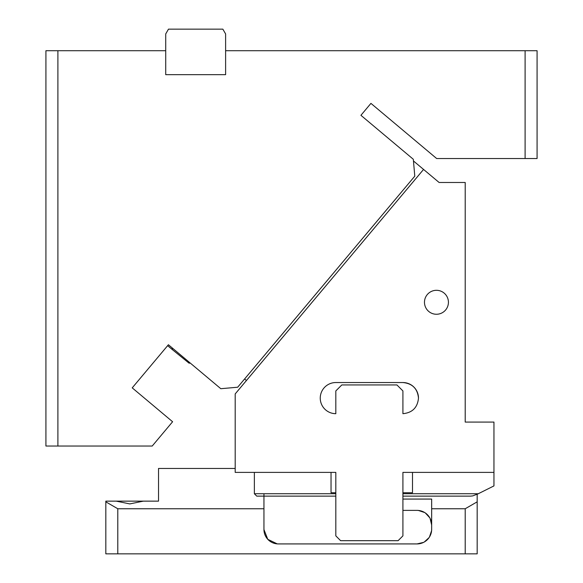 <?xml version="1.0" encoding="UTF-8"?>
<svg xmlns="http://www.w3.org/2000/svg" width="583" height="583" viewBox="0 0 583 583"><rect width="100%" height="100%" fill="white"/><g stroke="black" fill="none" stroke-linecap="round" stroke-linejoin="round"><path stroke-width="0.87" d="M57.899 446.031L152.221 446.031L172.597 421.742L132.224 387.863L168.414 344.735L220.811 388.701L237.682 387.221L414.79 176.153L413.311 159.276L360.921 115.31L370.934 103.38L436.652 158.525L525.101 158.525L525.101 50.714L225.614 50.714L225.614 74.675L165.718 74.675L165.718 50.714L57.899 50.714L57.899 446.031L45.919 446.031L45.919 50.714L57.899 50.714M165.718 50.714L165.718 33.945L168.48 29.15L222.844 29.15L225.614 33.945L225.614 50.714M525.101 50.714L537.081 50.714L537.081 158.525L525.101 158.525M360.921 115.31L400.47 148.497M207.963 377.915L190.226 363.034L189.089 363.194L189.635 362.539M172.16 347.876L172.444 349.683L167.642 345.653L166.104 347.49M189.089 363.194L172.444 349.683M423.71 169.566L439.108 182.486L423.557 169.434L235.197 393.911L235.197 472.39L335.823 472.39L335.823 535.879L340.618 540.674L398.116 540.674L402.911 535.879L402.911 472.39L493.954 472.39L493.954 422.077L465.205 422.077L465.205 182.486L439.108 182.486L448.429 182.486L439.108 182.486L429.212 174.179M423.557 169.434L413.464 160.966M246.449 380.502L244.612 378.965M235.197 461.721L235.197 434.911M477.178 501.839L477.178 553.85L465.205 553.85L465.205 508.755L477.178 501.839L477.178 494.275L478.279 493.75M418.485 398.116C417.559 407.575 412.37 412.764 402.911 413.69L402.911 390.931L396.921 384.94L341.813 384.94L335.823 390.931L335.823 413.69A15.573 15.573 0 0 1 320.249 398.116A15.573 15.573 0 0 1 335.823 382.543L402.911 382.543C412.37 383.468 417.559 388.657 418.485 398.116A15.573 15.573 0 0 0 402.911 382.543M424.475 302.278A11.981 11.981 0 0 0 436.448 314.259A11.981 11.981 0 0 0 448.429 302.278A11.981 11.981 0 0 0 436.448 290.305A11.981 11.981 0 0 0 424.475 302.278M402.911 493.735L478.293 493.735L493.954 485.909L478.293 493.735L472.777 495.893L470.547 496.133M254.363 472.39L254.363 493.735L256.76 496.133L335.823 496.133M335.823 492.752L331.035 492.752L331.035 472.39M493.954 472.39L493.954 485.909M402.911 492.752L412.494 492.752L412.494 472.39M235.197 468.455L158.525 468.455L158.525 501.14L143.338 501.14L129.776 503.909L116.214 501.14L105.822 501.14L105.822 501.839L117.795 508.755L117.795 553.85L105.822 553.85L105.822 501.839M143.338 501.14L116.214 501.14M277.333 543.888L278.324 543.924A14.378 14.378 0 0 1 263.946 529.546L267.779 539.319L277.238 543.881M431.609 530.494L431.66 529.306A14.611 14.611 0 0 1 417.042 543.924L423.593 542.372M424.242 542.03L429.066 537.621M429.467 537.009L431.602 530.617M418.23 510.431L417.042 510.38A14.611 14.611 0 0 1 431.66 524.991L430.108 518.447M429.766 517.799L425.357 512.974M424.745 512.574L418.361 510.438M417.042 543.924L278.324 543.924M402.911 510.38L417.042 510.38M263.946 529.546L263.946 508.755L117.795 508.755M263.946 493.735L263.946 508.755M465.205 508.755L431.66 508.755L431.66 499.07L402.911 499.07M431.66 508.755L431.66 529.306M117.795 553.85L465.205 553.85M254.363 493.735L335.823 493.735M402.911 496.133L470.656 496.133"/></g></svg>
